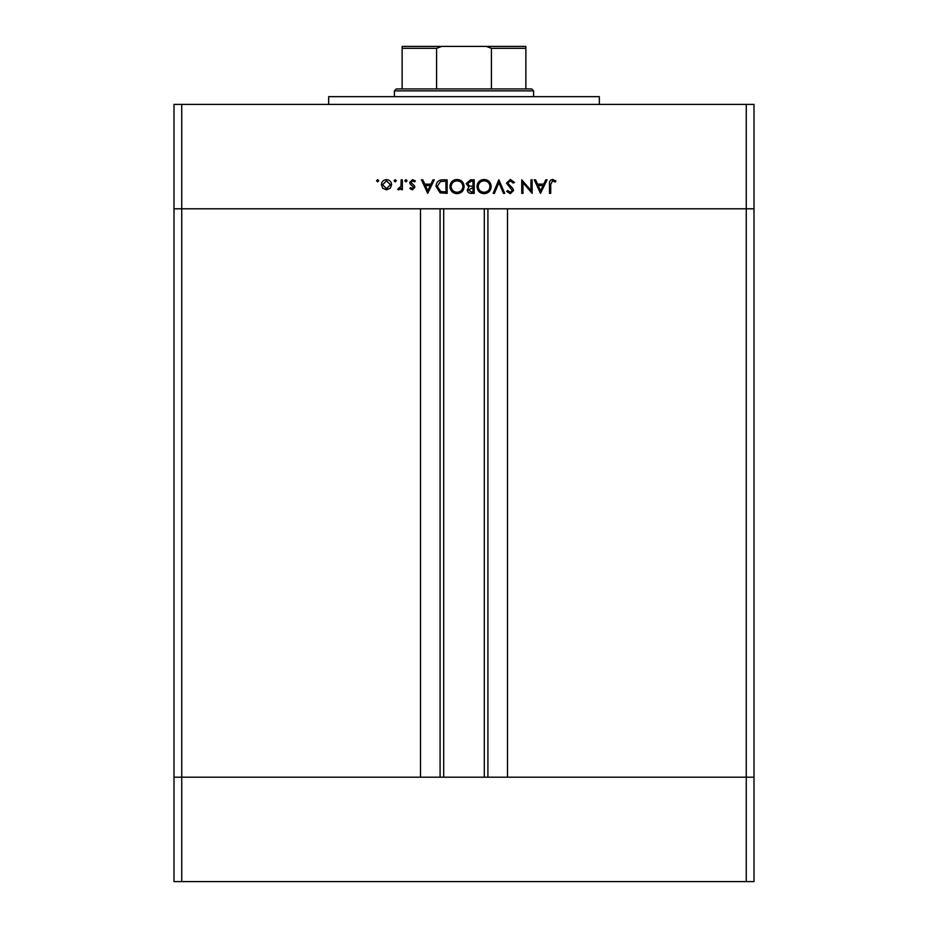 <?xml version="1.0" encoding="UTF-8"?>
<svg xmlns="http://www.w3.org/2000/svg" width="928" height="928" viewBox="0 0 928 928"><rect width="100%" height="100%" fill="white"/><g stroke="black" fill="none" stroke-linecap="round" stroke-linejoin="round"><path stroke-width="1.39" d="M443.7 208.8L443.7 777.2M746.263 881.6L181.737 881.6L181.737 777.2L174 777.2L181.737 777.2L181.737 208.8L746.263 208.8L746.263 881.6L754 881.6L754 777.2L181.737 777.2L420.5 777.2L420.5 208.8L174 208.8L174 104.4L754 104.4L754 208.8L507.5 208.8L507.5 777.2L754 777.2L754 208.8L746.263 208.8L746.263 104.4M181.737 881.6L174 881.6L174 208.8L181.737 208.8L181.737 104.4M328.663 104.4L328.663 96.663L599.337 96.663L599.337 104.4M530.944 190.426L530.944 179.8L532.162 179.8L532.162 193.337L522.963 182.677L522.963 193.337L521.756 193.337L521.756 179.8L530.944 190.426M506.479 183.118L510.354 179.452L514.46 182.41L513.323 183.094L510.354 180.844L507.697 183.129L512.836 188.465L513.602 190.518L510.261 193.685L506.653 191.388L507.755 190.553L510.4 192.293L512.384 190.576L506.479 183.118M498.846 179.8L504.751 193.337L503.452 193.337L498.939 182.665L494.427 193.337L493.128 193.337L498.846 179.8M484.08 179.452C488.418 179.823 490.796 182.178 491.214 186.505C490.854 190.855 488.511 193.244 484.184 193.685C479.788 193.337 477.386 190.959 476.992 186.574C477.375 182.224 479.741 179.846 484.08 179.452M457.017 179.452C461.355 179.823 463.733 182.178 464.151 186.505C463.78 190.855 461.436 193.244 457.121 193.685C452.713 193.337 450.312 190.959 449.918 186.574C450.312 182.224 452.667 179.846 457.017 179.452M434.304 179.8L427.715 193.337L421.463 179.8L422.785 179.8L424.792 184.138L430.928 184.138L432.982 179.8L434.304 179.8M377.661 179.626L378.786 180.751L377.661 181.876L376.524 180.751L377.661 179.626M391.628 184.718L390.27 188.222L386.5 189.869L382.742 188.233L381.385 184.718C381.675 181.586 383.38 179.893 386.5 179.626C389.632 179.881 391.338 181.586 391.628 184.718M395.177 179.626L396.314 180.751L395.177 181.876L394.052 180.751L395.177 179.626M401.163 179.8L402.381 179.8L402.381 189.695L401.163 189.695L401.163 188.233L398.75 189.869L397.694 189.521L398.367 188.477L400.954 186.516L401.163 179.8M405.942 179.626L407.067 180.751L405.942 181.876L404.805 180.751L405.942 179.626M414.874 187.27L412.368 189.869L409.84 188.454L410.663 187.607L412.368 188.651L413.656 187.317L410.13 184.011L409.666 182.48L412.566 179.626L415.396 180.96L414.584 181.876L412.624 180.844L410.884 182.433L414.422 185.751L414.874 187.27M436.044 186.4C436.299 182.039 438.596 179.846 442.946 179.8L447.145 179.8L447.145 193.337L440.116 192.85L436.044 186.4M470.554 179.8L474.208 179.8L474.208 193.337L471.575 193.337C469.058 193.488 467.619 192.374 467.271 189.985L468.837 187.096L466.227 183.64L470.554 179.8M547.079 179.8L540.49 193.337L534.25 179.8L535.56 179.8L537.567 184.138L543.704 184.138L545.757 179.8L547.079 179.8M552.601 180.844L550.722 184.336L550.722 193.337L549.515 193.337L549.515 184.196C549.144 181.482 550.2 179.904 552.67 179.452L555.93 181.018L555.222 182.05L552.601 180.844M382.603 184.707L386.5 188.651L390.41 184.707L386.5 180.844L382.603 184.707M425.43 185.53L427.808 190.692L430.267 185.53L425.43 185.53M445.927 191.945L445.927 181.192L440.51 181.528L437.25 186.4L440.823 191.562L445.927 191.945M451.136 186.574C451.507 190.101 453.479 192.003 457.063 192.293C460.624 191.98 462.585 190.054 462.933 186.516C462.562 183.002 460.601 181.111 457.063 180.844C453.467 181.099 451.484 183.013 451.136 186.574M471.354 191.945L473.002 191.945L473.002 187.607L468.489 189.95L471.354 191.945M472.19 186.215L473.002 186.215L473.002 181.192L471.273 181.192L467.445 183.64L469.661 186.064L472.19 186.215M478.198 186.574C478.57 190.101 480.553 192.003 484.126 192.293C487.699 191.98 489.648 190.054 489.996 186.516C489.624 183.002 487.676 181.111 484.126 180.844C480.53 181.099 478.558 183.013 478.198 186.574M538.205 185.53L540.595 190.692L543.042 185.53L538.205 185.53M413.54 46.4L514.46 46.4L413.54 46.4M394.4 90.863L396.337 88.937L531.663 88.937L533.6 90.863L394.4 90.863L394.4 96.663M533.6 90.863L533.6 96.663M402.137 88.937L402.137 47.177M402.137 46.4L525.863 46.4L525.863 48.337L525.863 46.4M441.786 46.4L436.589 48.337L402.137 48.337M436.589 88.937L436.589 48.337M491.411 88.937L491.411 48.337L486.214 46.4M525.863 88.937L525.863 48.337L491.411 48.337M487.908 208.8L487.908 777.2M440.092 208.8L440.092 777.2M484.3 208.8L484.3 777.2"/></g></svg>
